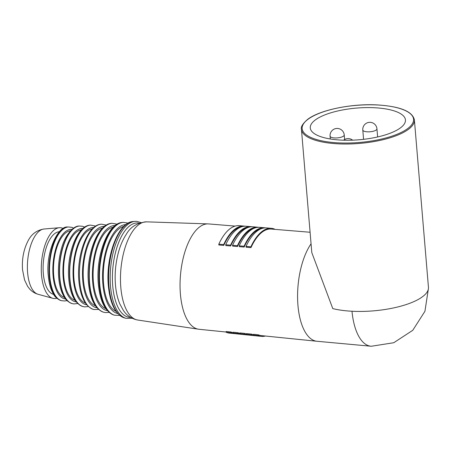 <?xml version="1.0" encoding="UTF-8"?>
<svg xmlns="http://www.w3.org/2000/svg" width="451" height="451" viewBox="0 0 451 451"><rect width="100%" height="100%" fill="white"/><g stroke="black" fill="none" stroke-linecap="round" stroke-linejoin="round"><path stroke-width="0.68" d="M400.494 127.842A47.755 15.898 -4.8 0 0 405.449 119.927A47.755 15.898 -4.8 0 0 368.095 107.586A47.755 15.898 -4.8 0 0 315.232 120.005A47.755 15.898 -4.8 0 0 310.277 127.921A47.755 15.898 -4.8 0 0 347.631 140.261A47.755 15.898 -4.8 0 0 400.494 127.842M301.448 129.375L311.799 252.599L332.787 308.602A56.668 18.869 175.2 0 0 421.409 297.525L423.63 295.862A56.668 18.869 175.2 0 0 428.45 287.304L414.39 119.893A56.668 18.869 175.2 0 1 408.51 129.279A56.668 18.869 175.2 0 1 345.776 144.021A56.668 18.869 175.2 0 1 301.448 129.375C300.614 127.058 302.649 123.743 307.554 119.442C319.483 110.072 351.233 103.476 377.075 104.908C400.014 106.346 412.456 111.341 414.39 119.893M106.306 225.134L101.633 224.186A42.913 19.015 95.2 0 0 101.204 224.209A42.913 19.015 95.2 0 0 79.737 281.198A42.913 19.015 95.2 0 0 93.38 309.409A42.913 19.015 95.2 0 0 93.797 309.516L98.56 309.431M59.335 231.741L59.075 231.763A31.502 13.958 95.2 0 0 43.319 273.599A31.502 13.958 95.2 0 0 53.331 294.306L53.579 294.373M63.219 228.522A35.55 15.751 95.2 0 0 59.306 227.727A35.55 15.751 95.2 0 0 41.52 274.947A35.55 15.751 95.2 0 0 52.818 298.314A35.55 15.751 95.2 0 0 56.815 298.252M70.531 230.805L70.469 230.805A33.504 14.844 95.2 0 0 53.708 275.302A33.504 14.844 95.2 0 0 64.358 297.322L64.414 297.339M81.4 229.892A35.443 15.706 95.2 0 0 63.8 276.953A35.443 15.706 95.2 0 0 74.939 300.219M92.235 228.99A37.394 16.569 95.2 0 0 73.93 278.611A37.394 16.569 95.2 0 0 85.431 303.078M102.512 228.138A39.231 17.38 95.2 0 0 83.469 280.172A39.231 17.38 95.2 0 0 95.375 305.789M235.112 226.098L208.621 223.927A52.891 23.435 95.2 0 0 208.12 223.899A52.891 23.435 95.2 0 0 180.417 294.17A52.891 23.435 95.2 0 0 198.44 329.202A52.891 23.435 95.2 0 0 198.942 329.264L226.176 332.032M123.822 226.425A43.104 19.1 95.2 0 0 103.572 283.465A43.104 19.1 95.2 0 0 116.02 311.353M113.201 227.253A41.142 18.232 95.2 0 0 93.396 281.796A41.142 18.232 95.2 0 0 105.726 308.602M351.994 311.241A54.047 23.948 95.2 0 0 370.947 346.227A54.047 23.948 95.2 0 0 371.325 346.255L393.768 342.726L412.761 330.301L424.938 311.286L428.309 289.283M311.06 243.811A54.047 23.948 95.2 0 0 297.953 305.4A54.047 23.948 95.2 0 0 316.878 341.26L261.462 335.623A53.506 23.706 -84.8 0 1 258.293 334.8L253.406 334.298L253.473 335.116L258.361 335.617L258.293 334.8M246.601 334.016A53.37 23.649 -84.8 0 1 244.792 333.419L239.898 332.917L239.966 333.734L244.859 334.236L244.792 333.419M233.099 332.675A53.235 23.587 -84.8 0 1 231.019 332.004L226.131 331.508L226.199 332.325L231.092 332.827L231.019 332.004M239.938 333.362A53.303 23.615 -84.8 0 1 237.953 332.714L233.06 332.218L233.128 333.035L238.021 333.531L237.953 332.714M253.439 334.738A53.438 23.677 -84.8 0 1 251.455 334.101L246.567 333.599L246.635 334.416L251.528 334.918L251.455 334.101M310.091 232.254L271.248 229.063A53.506 23.706 95.2 0 0 250.976 247.61L246.088 247.216L246.02 246.398L250.903 246.793L250.976 247.61M261.264 228.713A53.438 23.677 95.2 0 0 244.149 247.058L239.267 246.658L239.193 245.84L244.081 246.24L244.149 247.058M254.11 228.279A53.37 23.649 95.2 0 0 237.497 246.517L232.609 246.116L232.541 245.299L237.423 245.699L237.497 246.517M247.774 227.603A53.303 23.615 95.2 0 0 230.67 245.958L225.788 245.564L225.714 244.746L230.602 245.141L230.67 245.958M241.088 226.983A53.235 23.587 95.2 0 0 223.747 245.4L218.865 245L218.797 244.183L223.679 244.577L223.747 245.4M231.092 332.827A53.99 23.92 95.2 0 0 234.165 333.605A53.99 23.92 95.2 0 0 235.191 333.661M234.165 333.605L229.283 333.109A53.945 23.903 -84.8 0 1 226.199 332.325M238.021 333.531A54.058 23.954 95.2 0 0 241.088 334.309A54.058 23.954 95.2 0 0 242.063 334.366M241.088 334.309L236.2 333.813A54.013 23.931 -84.8 0 1 233.128 333.035M244.859 334.236A54.126 23.982 95.2 0 0 247.909 335.003A54.126 23.982 95.2 0 0 248.8 335.059M247.909 335.003L243.027 334.507A54.081 23.959 -84.8 0 1 239.966 333.734M251.528 334.918A54.193 24.01 95.2 0 0 254.567 335.679A54.193 24.01 95.2 0 0 255.542 335.736M254.567 335.679L249.679 335.183A54.143 23.988 -84.8 0 1 246.635 334.416M258.361 335.617A54.261 24.038 95.2 0 0 261.388 336.373A54.261 24.038 95.2 0 0 265.436 336.029M261.388 336.373L256.506 335.877A54.21 24.021 -84.8 0 1 253.473 335.116M223.679 244.577A53.99 23.92 -84.8 0 1 244.047 226.075A53.99 23.92 -84.8 0 1 245.062 226.205M244.047 226.075L239.154 225.675A53.945 23.903 95.2 0 0 218.797 244.183M230.602 245.141A54.058 23.954 -84.8 0 1 250.976 226.644A54.058 23.954 -84.8 0 1 251.946 226.768M250.976 226.644L246.083 226.244A54.013 23.931 95.2 0 0 225.714 244.746M237.423 245.699A54.126 23.982 -84.8 0 1 257.814 227.203A54.126 23.982 -84.8 0 1 258.699 227.315M257.814 227.203L252.921 226.802A54.081 23.959 95.2 0 0 232.541 245.299M244.081 246.24A54.193 24.01 -84.8 0 1 264.483 227.749A54.193 24.01 -84.8 0 1 265.447 227.873M264.483 227.749L259.59 227.349A54.143 23.988 95.2 0 0 239.193 245.84M250.903 246.793A54.261 24.038 -84.8 0 1 271.316 228.313A54.261 24.038 -84.8 0 1 274.552 229.091L274.574 229.339M271.316 228.313L266.428 227.913A54.21 24.021 95.2 0 0 246.02 246.398M307.943 119.335A55.913 18.615 -4.8 0 0 333.058 142.493A55.913 18.615 -4.8 0 0 407.777 128.507A55.913 18.615 -4.8 0 0 382.668 105.348A55.913 18.615 -4.8 0 0 307.943 119.335M376.946 128.828A7.103 7.103 0 0 0 369.273 122.345A7.103 7.103 0 0 0 362.79 130.018A7.103 2.362 -4.8 0 0 366.714 131.782A7.103 2.362 -4.8 0 0 376.207 130.006A7.103 2.362 -4.8 0 0 376.946 128.828L377.628 136.957M344.231 134.95A7.103 7.103 0 0 0 336.559 128.467A7.103 7.103 0 0 0 330.076 136.14A7.103 2.362 -4.8 0 0 333.999 137.905A7.103 2.362 -4.8 0 0 343.493 136.129A7.103 2.362 -4.8 0 0 344.231 134.95L344.615 139.522M108.962 285.985A48.539 21.507 95.2 0 0 124.391 317.893C115.456 314.539 110.1 303.788 108.33 285.635C105.545 256.692 118.061 221.999 133.248 221.52A48.539 21.507 95.2 0 0 108.962 285.985M139.105 223.166A47.344 20.977 95.2 0 0 112.727 285.883A47.344 20.977 95.2 0 0 130.452 317.341M124.391 317.893L126.032 318.344A48.838 21.637 -84.8 0 1 110.506 286.238A48.838 21.637 -84.8 0 1 134.939 221.379L133.248 221.52M111.837 223.318A44.75 19.827 95.2 0 0 111.668 223.33A44.75 19.827 95.2 0 0 89.281 282.76A44.75 19.827 95.2 0 0 103.504 312.182A44.75 19.827 95.2 0 0 103.668 312.222M103.831 312.272A44.807 19.855 -84.8 0 1 89.586 282.811A44.807 19.855 -84.8 0 1 112 223.301L111.668 223.33C97.309 223.82 85.865 255.632 88.396 282.275C89.952 298.957 94.986 308.924 103.504 312.182L105.641 312.599L109.086 312.363M115.123 225.562A42.721 18.925 95.2 0 0 92.697 282.32A42.721 18.925 95.2 0 0 107.31 310.621M99.203 284.389A46.662 20.673 95.2 0 0 114.035 315.063C105.184 311.675 99.942 301.291 98.318 283.899C95.674 256.117 107.626 222.918 122.548 222.416A46.662 20.673 95.2 0 0 99.203 284.389M114.035 315.063L114.633 315.226A46.769 20.723 -84.8 0 1 99.767 284.48A46.769 20.723 -84.8 0 1 123.162 222.366L122.548 222.416M125.885 224.615A44.677 19.793 95.2 0 0 102.873 283.983A44.677 19.793 95.2 0 0 117.722 313.507M104.356 226.481A40.81 18.079 95.2 0 0 82.77 280.697A40.81 18.079 95.2 0 0 96.892 307.751M90.363 225.122A40.979 18.158 95.2 0 0 90.217 225.134A40.979 18.158 95.2 0 0 69.713 279.558A40.979 18.158 95.2 0 0 82.742 306.5A40.979 18.158 95.2 0 0 82.883 306.539M83.018 306.579A41.03 18.181 -84.8 0 1 69.978 279.603A41.03 18.181 -84.8 0 1 90.504 225.111L90.217 225.134C76.862 225.647 66.483 254.68 68.766 279.034C70.164 294.306 74.827 303.461 82.742 306.5L84.72 306.889L88.385 306.556M93.802 227.541A38.792 17.189 95.2 0 0 73.31 279.073A38.792 17.189 95.2 0 0 86.705 304.791M49.232 276.209A37.038 16.411 95.2 0 0 61.003 300.558C54.374 297.739 53.658 294.492 51.521 290.309C49.836 286.159 48.759 281.289 48.28 275.679C45.478 252.56 57.937 225.579 67.757 227.016A37.038 16.411 95.2 0 0 49.232 276.209M61.003 300.558L61.561 300.71A37.14 16.456 -84.8 0 1 49.757 276.294A37.14 16.456 -84.8 0 1 68.338 226.971L67.757 227.016M71.94 229.435A34.902 15.464 95.2 0 0 53.088 275.764A34.902 15.464 95.2 0 0 65.553 298.94M79.28 226.052A39.04 17.296 95.2 0 0 79.156 226.064A39.04 17.296 95.2 0 0 59.622 277.906A39.04 17.296 95.2 0 0 72.03 303.574A39.04 17.296 95.2 0 0 72.154 303.602M72.273 303.636A39.079 17.318 -84.8 0 1 59.848 277.946A39.079 17.318 -84.8 0 1 79.404 226.041L79.156 226.064C73.789 225.618 64.944 234.661 61.33 249.076C58.816 258.344 57.931 267.781 58.675 277.382C59.188 283.454 60.372 288.702 62.221 293.133C64.482 297.463 65.277 300.738 72.03 303.574L73.908 303.935L77.69 303.546M82.883 228.488A36.841 16.326 95.2 0 0 63.179 277.416A36.841 16.326 95.2 0 0 76.14 301.866M27.612 272.669A32.872 14.567 95.2 0 0 38.059 294.277C34.676 293.285 31.841 291.487 29.557 288.882L27.601 286.317L24.551 279.936L22.55 269.867C21.772 258.964 23.683 249.155 28.283 240.434C31.677 233.962 36.937 230.157 44.057 229.007A32.872 14.567 95.2 0 0 27.612 272.669M120.812 287.355A49.3 21.845 95.2 0 0 137.611 320.007C129.431 318.417 125.344 313.344 123.36 310.418L119.887 304.047C117.519 298.421 116.042 291.994 115.45 284.778C114.588 273.695 115.608 262.803 118.517 252.098C120.4 245.282 122.982 239.368 126.257 234.368C130.446 226.881 137.234 222.709 146.626 221.853A49.3 21.845 95.2 0 0 120.812 287.355M316.878 341.26A54.047 23.948 95.2 0 0 316.985 341.266L370.947 346.227M362.79 130.018L363.574 139.331M330.076 136.14L330.312 138.981M126.032 318.344L132.115 318.265M114.633 315.226L119.695 315.401M93.38 309.409C85.183 306.28 80.34 296.713 78.852 280.714C76.433 255.17 87.393 224.688 101.204 224.209M61.561 300.71L65 300.98L66.99 300.546M44.057 229.007L59.306 227.727M146.626 221.853L208.12 223.899M137.611 320.007L198.44 329.202M38.059 294.277L52.818 298.314M84.709 227.118L82.358 226.255L79.404 226.041M73.643 228.116L71.788 227.338L68.338 226.971M95.775 226.103L90.504 225.111M128.174 223.115L123.162 222.366M117.187 224.17L112 223.301M140.904 222.563L136.862 221.385L134.939 221.379M352.614 140.165A7.103 7.103 0 0 0 343.628 140.205"/></g></svg>
